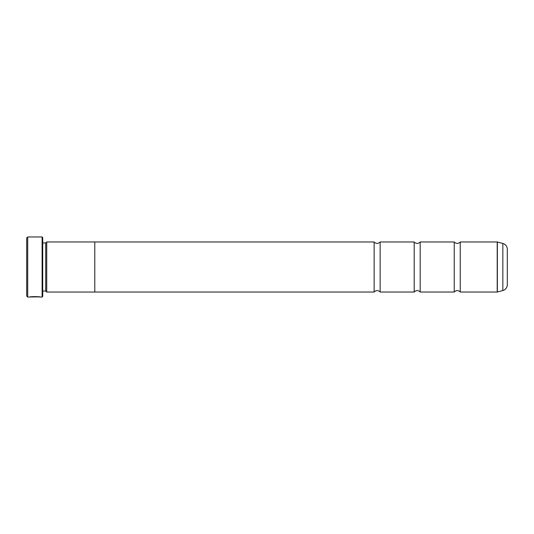 <?xml version="1.0" encoding="UTF-8"?>
<svg xmlns="http://www.w3.org/2000/svg" width="534" height="534" viewBox="0 0 534 534"><rect width="100%" height="100%" fill="white"/><g stroke="black" fill="none" stroke-linecap="round" stroke-linejoin="round"><path stroke-width="0.8" d="M460.241 292.031A3.918 3.918 0 0 0 454.234 292.031L454.234 241.969A3.918 3.918 0 0 0 460.241 241.969L497.207 241.969A0.601 0.601 0 0 1 497.361 241.989L497.361 292.011A0.601 0.601 0 0 1 497.207 292.031L460.241 292.031L460.241 241.969M454.234 292.031L420.191 292.031A3.918 3.918 0 0 0 414.184 292.031L414.184 241.969A3.918 3.918 0 0 0 420.191 241.969L454.234 241.969M414.184 292.031L380.141 292.031A3.918 3.918 0 0 0 374.134 292.031L374.134 241.969A3.918 3.918 0 0 0 380.141 241.969L414.184 241.969M39.169 296.857L27.701 297.037L26.7 296.036L26.7 237.964L27.701 236.963L27.701 297.037M42.119 297.037L42.119 236.963L42.72 237.563L42.72 296.437L42.119 297.037L40.204 297.037C40.531 296.584 30.211 296.43 29.904 297.031L31.212 296.991C32.614 296.537 39.423 296.851 39.169 297.037M42.119 236.963L27.701 236.963M45.724 291.05L45.724 242.95L46.725 241.949L46.725 292.051L45.724 291.05L42.72 291.05M45.724 242.95L42.72 242.95M497.361 292.011L502.848 290.543A6.008 6.008 0 0 0 507.3 284.735L507.3 249.265A6.008 6.008 0 0 0 502.848 243.457L497.361 241.989M420.191 292.031L420.191 241.969M46.725 292.051L94.785 292.051L94.785 241.949L46.725 241.949M374.134 241.969L94.785 241.969M374.134 292.031L94.785 292.031M380.141 292.031L380.141 241.969M39.169 296.891L40.204 297.037M497.207 292.031L497.207 241.969M502.848 290.543L502.848 243.457"/></g></svg>
